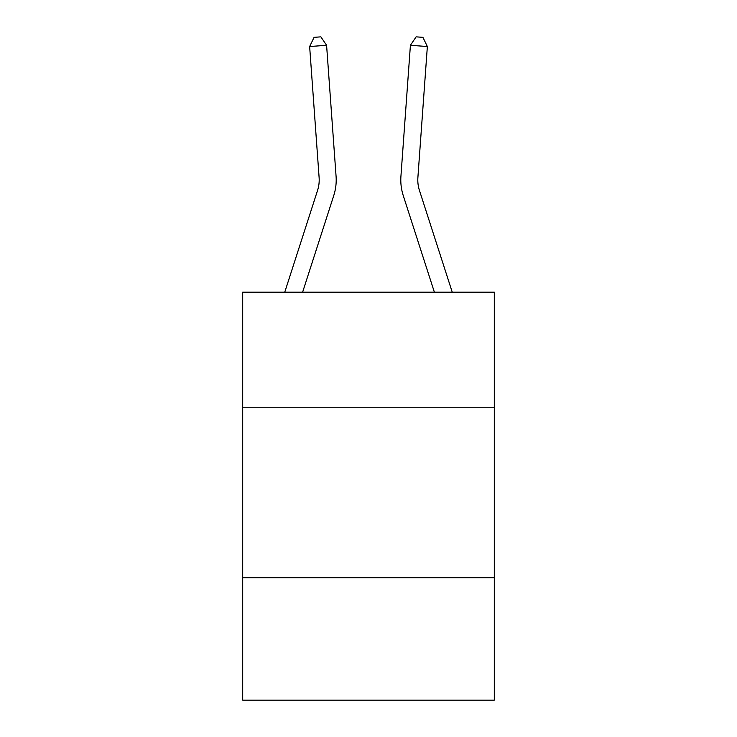 <?xml version="1.0" encoding="UTF-8"?>
<svg xmlns="http://www.w3.org/2000/svg" width="737" height="737" viewBox="0 0 737 737"><rect width="100%" height="100%" fill="white"/><g stroke="black" fill="none" stroke-linecap="round" stroke-linejoin="round"><path stroke-width="1.11" d="M494.297 407.754L494.297 292.156L242.703 292.156L242.703 407.754L494.297 407.754L494.297 700.15L242.703 700.15L242.703 407.754M494.297 577.753L242.703 577.753M336.072 176.281L326.592 45.298L336.072 176.281A51 51 0 0 1 333.741 195.609L302.621 292.156M284.758 292.156L317.564 190.395A34.003 34.003 -100.8 0 0 319.112 177.506L309.641 46.523L314.091 37.338L320.871 36.85L326.592 45.298L309.641 46.523M452.242 292.156L419.436 190.395A34.003 34.003 100.8 0 1 417.888 177.506L427.359 46.523L410.408 45.298L400.928 176.281A51 51 0 0 0 403.259 195.609L434.379 292.156M419.436 190.395A34.003 34.003 0 0 1 417.888 177.506A34.003 34.003 0 0 0 419.436 190.395A34.003 34.003 0 0 1 417.888 177.506A34.003 34.003 0 0 0 419.436 190.395A34.003 34.003 0 0 1 417.888 177.506A34.003 34.003 0 0 0 419.436 190.395A34.003 34.003 0 0 1 417.888 177.506A34.003 34.003 0 0 0 419.436 190.395A34.003 34.003 0 0 1 417.888 177.506A34.003 34.003 0 0 0 419.436 190.395A34.003 34.003 0 0 1 417.888 177.506A34.003 34.003 0 0 0 419.436 190.395A34.003 34.003 0 0 1 417.888 177.506A34.003 34.003 0 0 0 419.436 190.395A34.003 34.003 0 0 1 417.888 177.506M427.359 46.523L422.909 37.338L416.129 36.85L410.408 45.298L400.928 176.281M317.564 190.395A34.003 34.003 0 0 0 319.112 177.506"/></g></svg>
